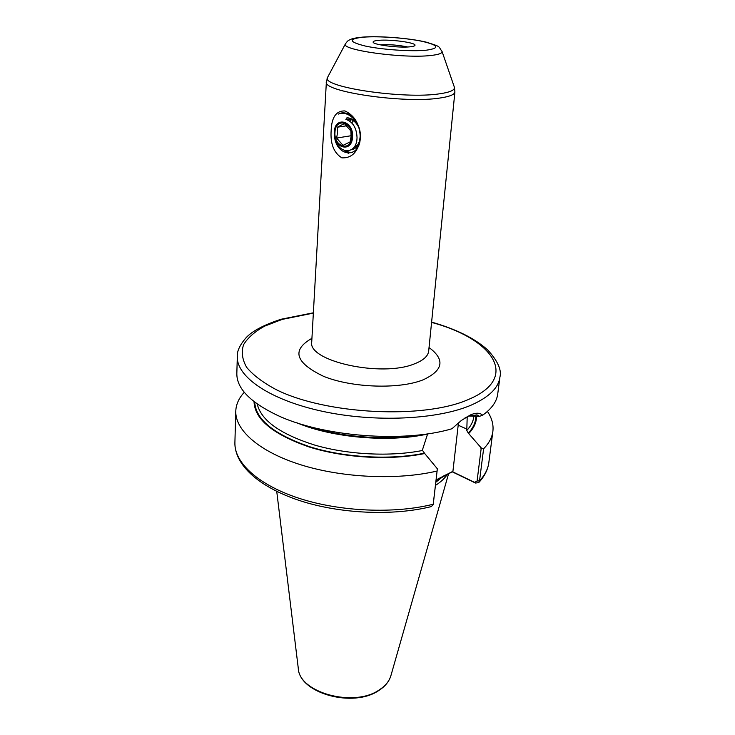 <?xml version="1.0" encoding="UTF-8"?>
<svg xmlns="http://www.w3.org/2000/svg" width="735" height="735" viewBox="0 0 735 735"><rect width="100%" height="100%" fill="white"/><g stroke="black" fill="none" stroke-linecap="round" stroke-linejoin="round"><path stroke-width="1.1" d="M468.838 416.01L479.532 416.322L476.96 414.862L468.397 416.194L464.152 418.454M458.465 422.827L452.916 471.319L452.356 471.649L474.534 482.335L477.079 481.002L481.25 447.937L468.287 433.126L466.789 430.462L467.194 416.975M378.626 40.342C374.85 40.673 373.012 41.261 373.123 42.106C372.838 44.734 398.443 48.06 409.818 46.838C412.914 46.544 414.632 46.066 414.953 45.405C416.864 42.759 390.717 39.157 378.626 40.342M435.543 485.348C440.917 481.949 444.905 478.2 447.496 474.121M313.386 312.798L281.101 319.238C263.369 325.045 251.489 331.43 245.481 338.403C239.619 345.432 236.9 351.486 237.313 356.548L236.835 373.472C236.615 388.172 249.882 401.999 276.645 414.963C321.765 436.673 403.956 443.141 451.924 428.753L461.314 420.493L470.372 414.963C475.912 412.574 480.001 412.657 482.638 415.202C491.724 408.697 496.75 401.632 497.724 394.006L499.901 377.211C501.849 370.063 497.77 360.968 487.663 349.915C474.755 338.357 456.067 329.087 431.61 322.105M331.173 130.205C330.171 143.61 333.736 152.825 341.867 157.869C352.028 158.255 358.175 151.75 360.297 138.345C360.058 124.775 354.922 115.634 344.899 110.921C336.281 110.682 331.706 117.113 331.173 130.205M334.361 134.909C335.38 156.647 359.479 159.67 360.279 138.189C361.776 123.002 348.5 108.403 338.458 114.072C348.583 109.68 361.491 123.462 360.141 137.105L359.691 139.972C358.432 145.824 355.685 149.086 351.449 149.747C355.685 149.086 358.432 145.824 359.691 139.972L360.122 137.013C360.407 131.501 359.048 126.576 356.043 122.221M349.768 121.11L350.457 120.117L349.768 121.11M407.659 46.985C398.563 45.065 389.375 44.339 380.087 44.817M481.25 447.937L483.602 448.8L479.532 480.846L478.66 482.647L475.49 483.033L452.227 471.824L436.057 480.589M483.602 448.8C489.005 443.269 492.101 437.463 492.873 431.381C493.672 424.646 491.853 417.994 487.434 411.425M468.875 433.393C474.093 427.908 476.629 422.129 476.482 416.074M302.535 424.591C337.576 437.307 388.245 441.294 424.839 434.21M433.613 502.915L433.255 504.219C394.511 513.995 340.277 511.707 299.219 498.348C258.114 484.971 234.199 462.6 234.897 442.681C234.603 465.145 259.189 487.13 299.402 500.507C339.781 513.802 392.968 516.191 431.454 506.562L433.255 504.219L437.353 468.783L433.154 504.761M244.277 392.297C238.884 398.085 236.054 404.369 235.779 411.15C235.099 430.26 259.354 451.85 301.056 464.878C342.694 477.888 397.681 480.322 436.875 471.08M254.044 401.632C254.567 419.235 272.906 434.339 309.067 446.944C344.118 458.034 390.561 460.643 424.711 453.523L437.353 468.783M297.133 422.901C332.652 437.83 389.21 442.672 427.577 434.036L422.708 449.085L422.57 450.454L424.711 453.523M482.638 415.202L479.532 416.322M436.131 479.918L452.916 471.319M475.49 483.033L474.534 482.335M443.554 476.023L445.355 474.975M342.749 113.392L343.732 112.96M348.307 153.33L344.559 150.601M345.321 113.695L345.992 113.273M347.719 114.439L348.197 114.008M356.723 148.801L354.61 146.449M343.006 145.383L336.621 138.061L337.54 132.548L337.282 127.21L344.393 123.59L350.871 130.959L351.091 136.343L350.145 141.901L343.006 145.383M351.844 136.958C351.174 152.191 333.626 147.037 334.976 132.236C335.408 117.076 353.223 121.826 351.844 136.958M352.524 137.151C354.013 120.788 334.765 115.68 334.306 132.052C332.854 148.02 351.799 153.597 352.524 137.151M357.715 124.206C354.702 120.237 351.128 118.078 347.003 117.71L345.863 119.364C352.837 121.808 356.558 127.835 357.026 137.445C357.017 155.462 337.659 154.672 334.765 137.344M349.86 115.542L351.991 116.47M348.767 114.274L347.756 114.467M344.338 150.528L350.889 152.705L352.35 152.503M350.889 152.705L352.313 152.522M334.342 134.624L334.25 130.518M346.24 119.447L347.003 117.71M358.165 142.847L358.717 143.408M353.737 120.237L352.102 122.442M355.529 144.721L357.412 145.87M351.854 119.088L349.594 120.981M354.334 146.881L356.356 147.193M350.724 118.574L347.526 119.869M353.7 147.726L358.257 144.418L360.003 140.532M359.461 129.167L359.048 128.065M358.753 127.394C355.648 121.238 351.514 118.519 346.332 119.226M346.846 125.758L337.282 127.21M351.128 135.727L336.621 138.061M466.945 429.13L458.254 425.225M441.91 51.082L442.066 51.514C442.268 53.343 438.455 54.675 430.637 55.502C403.331 58.754 340.443 49.998 345.395 43.907L345.615 43.503M426.089 50.228C440.44 48.179 438.896 45.175 421.467 41.188C404.911 37.816 378.369 35.978 363.366 37.173C347.903 38.891 348.537 41.849 365.267 46.039C382.016 49.686 411.315 51.689 426.089 50.228M429.038 347.526C445.355 359.663 443.352 370.44 423.038 379.866C399.243 389.421 352.295 387.887 323.813 376.439C295.213 362.778 291.262 350.071 311.952 338.311M311.75 341.867C307.239 361.06 381.603 377.652 414.421 363.862C423.323 360.426 428.082 356.163 428.68 351.064L454.91 91.958C454.552 94.594 449.581 96.616 439.999 98.021C404.663 103.791 321.93 91.636 326.377 81.842L311.713 342.188M327.902 76.762L327.589 77.35C319.955 86.813 403.717 99.51 439.714 93.786C449.949 92.316 454.846 90.166 454.414 87.327L454.202 86.702M237.313 356.548C236.348 376.614 269.506 399.868 322.242 411.269C374.859 422.735 438.152 419.621 471.576 404.948C489.069 397.111 498.514 387.869 499.901 377.211M313.367 313.11L282.249 319.385L264.609 326.156C254.825 331.568 247.824 337.733 243.588 344.66C241.181 351.927 242.192 359.47 246.629 367.307C253.116 375.135 262.955 382.577 276.167 389.623C325.972 414.604 424.058 419.373 468.572 399.427C520.711 377.597 492.992 338.844 431.583 322.408M435.956 481.554L441.689 477.19M435.984 481.278L440.715 477.796M435.883 482.206L443.444 476.096M378.984 690.376C353.517 708.264 299.145 693.482 298.254 668.087C298.64 692.572 354.004 707.924 379.37 689.825C385.553 685.773 389.421 680.959 390.983 675.382L448.635 473.561M477.079 481.002L479.532 480.846C484.907 475.067 488.003 469.003 488.821 462.664C487.847 469.748 484.54 476.326 478.898 482.39M481.159 448.681L479.854 446.292M468.287 433.126C473.413 427.715 475.912 422.019 475.793 416.047M466.789 430.462C470.896 426.079 473.248 421.495 473.827 416.699L473.91 416.038M254.742 402.164C255.706 419.575 274.091 434.449 309.904 446.806C344.596 457.675 390.358 460.22 424.123 453.247M257.213 403.974C261.063 420.429 280.246 434.137 314.773 445.098C348.133 454.79 390.698 456.858 422.57 450.454M454.91 91.958L454.414 87.327L442.066 51.514C437.803 45.836 441.873 47.104 426.024 42.088C409.615 38.156 379.637 35.785 362.778 37.099C350.944 38.303 350.733 39.525 349.373 40.002C348.316 40.269 346.993 41.573 345.395 43.907L327.589 77.35L326.377 81.842M390.983 675.382C389.302 681.262 385.333 686.242 379.058 690.33M488.821 462.664L492.873 431.381M234.897 442.681L235.779 411.15M298.254 668.087L276.737 491.393"/></g></svg>
